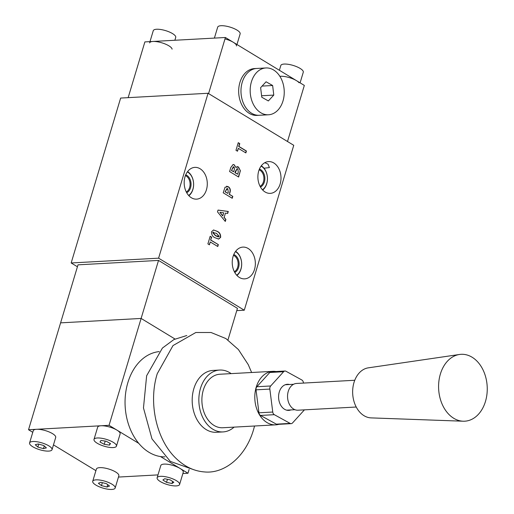 <?xml version="1.0" encoding="UTF-8"?>
<svg xmlns="http://www.w3.org/2000/svg" width="514" height="514" viewBox="0 0 514 514"><rect width="100%" height="100%" fill="white"/><g stroke="black" fill="none" stroke-linecap="round" stroke-linejoin="round"><path stroke-width="0.77" d="M191.381 197.761A15.908 11.546 86.9 0 0 196.605 199.143A15.908 11.546 86.9 0 0 207.155 186.274A15.908 11.546 86.9 0 0 200.087 168.753A15.908 11.546 86.9 0 0 194.864 167.371A15.908 11.546 86.9 0 0 184.314 180.241A15.908 11.546 86.9 0 0 191.381 197.761M239.434 277.489A15.908 11.546 86.9 0 0 244.658 278.864A15.908 11.546 86.9 0 0 255.214 266.001A15.908 11.546 86.9 0 0 248.14 248.48A15.908 11.546 86.9 0 0 242.916 247.099A15.908 11.546 86.9 0 0 232.367 259.968A15.908 11.546 86.9 0 0 239.434 277.489M264.003 168.226L269.42 167.596L267.993 164.114L264.8 162.7M265.089 191.979A15.908 11.546 86.9 0 0 270.313 193.36A15.908 11.546 86.9 0 0 280.862 180.491A15.908 11.546 86.9 0 0 273.795 162.97A15.908 11.546 86.9 0 0 268.571 161.589A15.908 11.546 86.9 0 0 258.022 174.458A15.908 11.546 86.9 0 0 265.089 191.979M210.843 240.057L218.341 244.606L217.769 246.508L210.271 241.959L209.416 244.812L207.894 243.887L210.181 236.273L211.704 237.198L210.612 240.07L218.341 244.606M218.109 244.619L217.576 246.392M210.142 236.401L211.472 237.211L210.612 240.07M210.232 242.088L209.224 244.696M227.689 213.438L225.44 213.098L224.155 217.377L225.89 219.452L225.293 221.444L217.499 211.871L218.039 210.078L228.287 211.453L227.689 213.438M224.155 217.377L225.44 213.098M223.924 217.39L225.89 219.452M222.832 215.79L223.718 212.841L219.896 212.263L222.665 215.591M219.941 212.314L222.601 215.803M218.026 210.123L228.055 211.466L227.477 213.406M225.659 219.465L225.126 221.245M229.597 171.547L230.831 167.442L233.125 164.499L234.262 164.814L235.778 167.352L238.49 167.011L240.379 170.712L238.618 177.028L229.597 171.547M233.009 164.512L234.262 164.814M236.993 166.607L238.49 167.011M238.258 167.024L240.379 170.712M240.147 170.725L239.64 173.61M232.071 169.292L231.692 170.571L233.684 171.779L234.577 168.682L233.954 166.883L232.071 169.292M238.271 172.184L237.841 168.868L237.172 168.663L235.206 172.704L237.667 174.201L238.271 172.184M237.057 168.676L235.733 170.95M235.502 170.963L234.975 172.717L237.474 174.085M233.324 166.742L231.461 170.584L233.491 171.663M239.408 173.623L238.425 176.912M234.031 164.827L235.753 167.127M236.761 310.623L244.278 310.212L293.757 145.308L208.067 93.272L120.642 98.065L71.17 262.969L77.428 266.766M244.278 310.212L158.595 258.176L71.17 262.969M158.595 258.176L208.067 93.272M238.355 148.36L237.5 151.219L235.977 150.294L238.258 142.68L239.781 143.605L238.926 146.458L246.424 151.013L245.853 152.915L238.355 148.36L237.307 151.103M238.22 142.808L239.55 143.612L238.695 146.471L246.193 151.026L245.66 152.799M229.829 192.943L229.411 194.318L232.81 196.38L232.238 198.282L223.217 192.808L225.055 187.192L228.338 186.723C230.323 188.137 230.818 190.212 229.829 192.943L229.411 194.318M211.53 231.756L213.567 229.976L217.081 231.274C219.529 232.244 220.724 234.249 220.673 237.295L218.662 239.081L215.115 237.77C212.674 236.8 211.479 234.802 211.53 231.756M213.451 229.989L217.081 231.274M216.465 233.337L212.937 232.604L215.751 235.72L219.266 236.446L216.465 233.337M213.535 232.084L212.712 232.617L215.52 235.733L218.437 236.98M216.85 231.287C219.298 232.257 220.493 234.262 220.442 237.307L218.546 239.087M229.18 194.331L232.81 196.38M227.008 188.458L225.081 191.838L227.888 193.392L228.261 192.152L227.786 188.644L225.64 190.733L225.312 191.831L227.888 193.392M232.579 196.393L232.045 198.166M226.552 186.216L228.107 186.736C230.092 188.15 230.587 190.225 229.597 192.956M28.533 429.736L60.594 322.856L141.119 318.442L174.985 339.009L141.119 318.442L60.594 322.856L78.006 264.832L158.524 260.418L109.052 425.322L28.533 429.736L32.767 432.313M158.524 260.418L237.449 308.349L227.965 339.953M287.499 141.511L304.327 85.42L225.408 37.496L144.884 41.904L128.159 97.654M208.581 93.58L225.408 37.496M182.881 473.535L187.976 473.253L160.471 456.548M138.812 443.396L109.052 425.322M53.475 444.886L95.906 470.657M118.464 477.063L157.991 474.897M187.976 473.253L189.12 469.43M275.967 371.519A26.792 19.448 86.9 0 0 272.805 371.339L219.889 374.237A26.792 19.448 86.9 0 0 203.319 390.036A26.792 19.448 86.9 0 0 222.825 427.744L275.735 424.847A26.792 19.448 86.9 0 0 278.858 424.32M272.805 371.339A26.792 19.448 86.9 0 0 256.229 387.138A26.792 19.448 86.9 0 0 275.735 424.847M116.453 446.146L120.122 433.925A11.719 3.592 -163.3 0 0 119.569 432.235A11.719 3.592 -163.3 0 0 107.567 426.498A11.719 3.592 -163.3 0 0 97.666 427.192L93.998 439.406A11.719 3.592 -163.3 0 0 94.55 441.096A11.719 3.592 -163.3 0 0 106.552 446.839A11.719 3.592 -163.3 0 0 116.453 446.146A11.719 3.592 -163.3 0 0 115.901 444.449A11.719 3.592 -163.3 0 0 103.899 438.712A11.719 3.592 -163.3 0 0 93.998 439.406M99.979 441.989L104.246 444.327L109.495 445.118L110.471 443.563L106.205 441.224L100.962 440.434L99.979 441.989M105.222 441.076L104.246 444.327M110.035 443.319L109.495 445.118M179.592 484.484L183.254 472.27A11.719 3.592 -163.3 0 0 183.145 471.274A11.719 3.592 -163.3 0 0 171.599 465.054A11.719 3.592 -163.3 0 0 160.798 465.536L157.136 477.75A11.719 3.592 -163.3 0 0 157.252 478.746A11.719 3.592 -163.3 0 0 168.798 484.965A11.719 3.592 -163.3 0 0 179.592 484.484A11.719 3.592 -163.3 0 0 179.482 483.488A11.719 3.592 -163.3 0 0 167.93 477.275A11.719 3.592 -163.3 0 0 157.136 477.75M162.88 479.986L166.523 482.363L172.004 483.501L173.848 482.248L170.205 479.87L164.724 478.733L162.88 479.986M167.442 479.299L166.523 482.363M172.62 481.451L172.004 483.501M115.175 488.017L118.843 475.797A11.719 3.592 -163.3 0 0 118.875 475.315A11.719 3.592 -163.3 0 0 107.901 468.781A11.719 3.592 -163.3 0 0 96.388 469.064L92.719 481.277A11.719 3.592 -163.3 0 0 92.681 481.759A11.719 3.592 -163.3 0 0 103.661 488.3A11.719 3.592 -163.3 0 0 115.175 488.017A11.719 3.592 -163.3 0 0 115.213 487.529A11.719 3.592 -163.3 0 0 104.233 480.995A11.719 3.592 -163.3 0 0 92.719 481.277M98.38 483.256L101.451 485.627L107.021 487.015L109.521 486.038L106.443 483.668L100.872 482.28L98.38 483.256M102.344 482.646L101.451 485.627M107.728 484.657L107.021 487.015M55.653 437.587A11.719 3.592 -163.3 0 0 55.705 437.459A11.719 3.592 -163.3 0 0 55.737 437.318A11.719 3.592 -163.3 0 0 45.29 430.584A11.719 3.592 -163.3 0 0 33.249 430.719A11.719 3.592 -163.3 0 0 33.217 430.854M29.549 443.074A11.719 3.592 -163.3 0 0 39.996 449.808A11.719 3.592 -163.3 0 0 52.036 449.673A11.719 3.592 -163.3 0 0 52.068 449.538A11.719 3.592 -163.3 0 0 41.621 442.798A11.719 3.592 -163.3 0 0 29.581 442.933A11.719 3.592 -163.3 0 0 29.549 443.074M35.235 444.738L37.863 447.077L43.439 448.638L46.389 447.867L43.761 445.529L38.184 443.967L35.235 444.738M38.749 444.122L37.863 447.077M44.243 445.959L43.439 448.638M279.873 76.329A11.719 3.592 16.7 0 1 290.558 77.993A11.719 3.592 16.7 0 1 299.058 82.748M279.385 70.277L280.824 65.484A11.719 3.592 16.7 0 1 290.725 64.79A11.719 3.592 16.7 0 1 302.727 70.534A11.719 3.592 16.7 0 1 303.279 72.223L300.092 82.85M149.6 42.887A11.719 3.592 16.7 0 1 161.12 42.604A11.719 3.592 16.7 0 1 172.094 49.145M149.979 41.628L153.268 30.673A11.719 3.592 16.7 0 1 164.782 30.39A11.719 3.592 16.7 0 1 175.762 36.924A11.719 3.592 16.7 0 1 175.724 37.413L174.869 40.265M224.978 38.923A11.719 3.592 16.7 0 1 236.504 45.958M217.653 27.281A11.719 3.592 16.7 0 1 217.685 27.146A11.719 3.592 16.7 0 1 229.726 27.011A11.719 3.592 16.7 0 1 240.173 33.744A11.719 3.592 16.7 0 1 240.141 33.879A11.719 3.592 16.7 0 1 240.089 34.014M252.001 113.485A23.445 17.013 86.9 0 0 259.287 115.277A23.445 17.013 -93.1 0 1 251.59 113.247A23.445 17.013 -93.1 0 1 241.175 87.425A23.445 17.013 -93.1 0 1 256.724 68.458A23.445 17.013 86.9 0 0 241.143 87.721A23.445 17.013 86.9 0 0 252.001 113.485M261.208 112.984A23.445 17.013 86.9 0 0 268.494 114.776A23.445 17.013 86.9 0 0 284.075 95.514A23.445 17.013 86.9 0 0 273.21 69.75A23.445 17.013 86.9 0 0 265.924 67.957A23.445 17.013 86.9 0 0 250.344 87.219A23.445 17.013 86.9 0 0 261.208 112.984M272.638 85.504L266.066 81.784L260.63 87.643L261.774 97.223L268.353 100.95L273.782 95.09L272.638 85.504L262.076 86.089M261.6 95.758L273.782 95.09M268.494 114.776L256.987 115.406A23.445 17.013 -93.1 0 1 249.29 113.369A23.445 17.013 -93.1 0 1 238.875 87.553A23.445 17.013 -93.1 0 1 254.424 68.587L265.924 67.957M236.703 275.189A12.895 9.361 86.9 0 0 241.631 263.104A12.895 9.361 86.9 0 0 235.412 251.629M235.63 251.327A13.563 9.843 -93.1 0 1 241.657 263.097A13.563 9.843 -93.1 0 1 236.954 275.459M233.78 254.546A9.38 6.804 -93.1 0 1 239.081 263.239A9.38 6.804 -93.1 0 1 234.757 272.459M234.365 271.726A8.706 6.322 86.9 0 0 238.136 263.29A8.706 6.322 86.9 0 0 233.465 255.323M188.644 195.461A12.895 9.361 86.9 0 0 193.572 183.376A12.895 9.361 86.9 0 0 187.353 171.901M187.571 171.599A13.563 9.843 -93.1 0 1 193.598 183.376A13.563 9.843 -93.1 0 1 188.895 195.731M185.721 174.824A9.38 6.804 -93.1 0 1 191.028 183.517A9.38 6.804 -93.1 0 1 186.704 192.737M186.312 191.998A8.706 6.322 86.9 0 0 190.077 183.569A8.706 6.322 86.9 0 0 185.413 175.595M262.436 189.775A12.895 9.361 86.9 0 0 267.396 177.6A12.895 9.361 86.9 0 0 261.061 166.125M261.285 165.823A13.563 9.843 -93.1 0 1 267.421 177.6A13.563 9.843 -93.1 0 1 262.693 190.045M259.416 169.067A9.38 6.804 -93.1 0 1 264.845 177.76A9.38 6.804 -93.1 0 1 260.469 187.051M260.071 186.325A8.706 6.322 86.9 0 0 263.9 177.818A8.706 6.322 86.9 0 0 259.114 169.832M356.234 407.017L298.011 410.204A13.396 9.721 -93.1 0 1 293.61 409.048A13.396 9.721 -93.1 0 1 287.66 394.289A13.396 9.721 -93.1 0 1 296.546 383.457L354.763 380.264M463.146 421.21L371.069 417.888A25.122 18.228 -93.1 0 1 364.028 415.697A25.122 18.228 -93.1 0 1 352.777 388.847A25.122 18.228 -93.1 0 1 368.326 367.838L459.49 354.474A33.494 24.306 -93.1 0 1 472.083 357.217A33.494 24.306 -93.1 0 1 485.467 401.447A33.494 24.306 -93.1 0 1 463.146 421.21A33.494 24.306 -93.1 0 1 453.759 418.293A33.494 24.306 -93.1 0 1 440.369 374.064A33.494 24.306 -93.1 0 1 459.49 354.474M304.423 409.857L292.55 422.938A3.347 2.429 -93.1 0 1 291.175 423.645L277.367 424.403A3.347 2.429 -93.1 0 1 276.352 424.159L260.508 415.44A3.347 2.429 -93.1 0 1 259.48 414.393A3.347 2.429 -93.1 0 1 258.947 412.8L256.03 389.83A3.347 2.429 -93.1 0 1 256.865 386.734L269.792 372.483A3.347 2.429 -93.1 0 1 271.174 371.783L284.974 371.024A3.347 2.429 -93.1 0 1 285.996 371.269L301.834 379.987A3.347 2.429 -93.1 0 1 303.401 382.628L303.453 383.078M291.175 423.645A3.347 2.429 -93.1 0 1 290.153 423.401L274.315 414.682A3.347 2.429 -93.1 0 1 273.281 413.641A3.347 2.429 -93.1 0 1 272.754 412.042L269.837 389.079A3.347 2.429 -93.1 0 1 270.672 385.975L283.599 371.725A3.347 2.429 -93.1 0 1 284.974 371.024M290.898 409.928A13.062 9.477 -93.1 0 1 288.791 410.378A13.062 9.477 -93.1 0 1 280.798 405.353A13.062 9.477 -93.1 0 1 279.327 391.835A13.062 9.477 -93.1 0 1 287.358 384.292A13.062 9.477 -93.1 0 1 289.51 384.511M234.095 427.128A30.981 22.481 -93.1 0 1 223.05 431.921L216.394 432.287A30.981 22.481 -93.1 0 1 193.81 388.783A30.981 22.481 -93.1 0 1 213.002 370.421L219.664 370.054A30.981 22.481 -93.1 0 1 231.159 373.62M223.05 431.921A30.981 22.481 -93.1 0 1 200.473 388.423A30.981 22.481 -93.1 0 1 219.664 370.054M164.962 456.875A52.749 38.28 -93.1 0 1 127.819 382.763A52.749 38.28 -93.1 0 1 159.192 351.602M258.947 412.8L272.754 412.042M269.792 372.483L283.599 371.725M256.865 386.734L270.672 385.975M256.03 389.83L269.837 389.079M260.508 415.44L274.315 414.682M276.352 424.159L290.153 423.401M55.705 437.459L52.036 449.673M33.249 430.719L29.581 442.933M214.396 38.094L217.685 27.146M236.954 44.506L240.141 33.879M294.94 409.703L286.639 410.159M258.805 411.682L257.88 411.733M293.552 384.286L285.251 384.742M257.283 386.277L256.486 386.322M194.144 469.841L170.314 461.405L151.977 438.885L143.47 407.936L146.638 375.753L162.411 348.062L173.918 339.542L186.788 335.526M254.552 426.003L253.556 429.659C245.326 457.723 223.828 473.876 204.591 471.942C194.324 471.209 184.944 466.815 176.437 458.758C156.487 440.292 148.135 402.892 157.252 373.704L173.006 345.569L195.815 332.507L211.061 332.507L225.89 338.565L238.412 349.552L248.256 364.638L251.622 372.496"/></g></svg>
